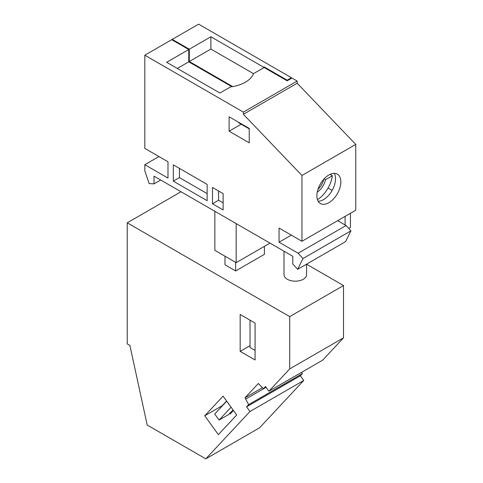 <?xml version="1.0" encoding="UTF-8"?>
<svg xmlns="http://www.w3.org/2000/svg" width="483" height="483" viewBox="0 0 483 483"><rect width="100%" height="100%" fill="white"/><g stroke="black" fill="none" stroke-linecap="round" stroke-linejoin="round"><path stroke-width="0.72" d="M233.09 410.013L228.417 414.674L219.095 420.053L214.73 414.009L226.708 401.174M219.095 420.053L231.073 407.217M204.75 415.791L223.08 396.145L236.688 415.006L218.358 434.652L204.75 415.791L222.059 405.798L226.618 401.047M258.32 383.508L263.476 388.706L265.511 386.527L268.892 391.218L289.709 368.903L289.709 316.619L127.24 222.82L127.24 343.884L129.903 345.423L147.188 425.022L205.782 458.85L249.946 411.516L246.565 406.831L248.6 404.651L245.032 397.757L258.32 383.508M255.084 323.079L255.084 359.986L240.166 351.376L240.166 314.469L255.084 323.079M229.34 413.677L230.204 413.943L233.428 410.484M301.76 372.236L302.4 373.588L300.372 375.768L303.753 380.453L249.946 411.516M205.782 458.85L259.588 427.787L303.753 380.453M268.892 391.218L322.692 360.155L343.51 337.84L343.51 285.562L306.602 264.249M266.024 387.239L263.476 388.706M343.51 337.84L289.709 368.903M343.51 285.562L289.709 316.619M181.034 191.763L127.24 222.82M224.987 256.195L224.987 264.799L235.638 270.951L264.406 254.342L264.406 246.354M300.372 375.768L246.565 406.831M302.4 373.588L248.6 404.651M266.079 387.318L245.901 398.964M262.414 387.716L245.032 397.757M250.025 345.683L240.166 351.376M235.638 270.951L235.638 262.347M255.084 350.453L250.025 347.531L250.025 320.157M144.815 55.213L171.719 39.678L188.762 49.526L166.659 62.289L219.928 93.038L230.554 86.904A30.133 17.4 0 0 0 253.509 73.651L264.141 67.511L287.18 80.818L291.974 78.047L297.166 81.047L243.366 112.11L144.815 55.213L144.815 148.402L167.987 161.781L167.987 178.076L144.815 164.703L144.815 170.849L149.138 183.576L154.005 183.884L160.694 180.02M188.762 49.526L188.762 61.824L231.882 86.717M243.366 112.11L243.366 114.296L301.96 175.462L301.96 241.283L279.053 228.054L279.053 242.2L298.126 253.213L302.992 258.526L297.643 269.315L292.776 264.002L292.776 256.274L154.005 176.156L154.005 183.884M229.105 131.201L249.222 142.811L249.222 128.412L229.105 116.795L229.105 131.201L241.18 124.228M173.312 164.854L207.141 184.385L207.141 200.686L173.312 181.155L173.312 164.854M223.122 209.942L212.466 203.79L212.466 187.458L223.122 193.611L223.122 209.942M297.166 81.047L297.166 83.233L243.366 114.296M297.166 83.233L355.76 144.399L355.76 210.22L301.96 241.283M188.762 61.824L177.309 68.435M144.815 164.703L158.931 156.552M279.053 242.2L291.309 235.13M355.76 144.399L301.96 175.462M328.863 175.003A16.947 9.787 -60 0 1 337.339 174.164A16.947 9.787 -60 0 1 339.935 187.748A16.947 9.787 -60 0 1 328.863 202.685A16.947 9.787 -60 0 1 320.386 203.524A16.947 9.787 -60 0 1 317.79 189.94A16.947 9.787 -60 0 1 328.863 175.003M297.643 269.315L345.58 241.633L350.936 230.844L302.992 258.526M298.126 253.213L346.07 225.531L350.936 230.844M337.653 220.677L346.07 225.531M173.312 181.155L179.441 177.617L207.141 193.611M179.441 177.617L179.441 168.392M223.122 202.872L218.594 200.258L218.594 190.996M212.466 203.79L218.594 200.258M264.141 66.902L263.609 67.209L210.872 36.762L189.294 49.218L172.25 39.377L198.616 24.15L291.442 77.739L287.18 80.202L264.141 66.902L264.141 67.511M287.18 80.202L287.18 80.818M263.609 67.209L263.609 67.819M189.294 49.218L189.294 61.516L232.709 86.584M172.25 39.377L172.25 39.986M318.152 201.242A16.947 9.787 120 0 0 323.538 199.606A16.947 9.787 120 0 0 334.242 173.367M306.602 264.141L306.602 274.652A11.302 6.527 180 0 1 303.294 279.265A11.302 6.527 180 0 1 290.977 280.677A11.302 6.527 180 0 1 284.004 274.652L284.004 251.208M236.175 223.599L236.175 262.655L269.997 243.124M214.863 211.294L214.863 250.351L236.175 262.655M291.442 77.739L291.442 78.355M348.72 228.429L350.435 227.439L350.435 213.293M345.11 224.981L345.11 216.366M210.872 36.762L210.872 49.061L189.294 61.516M253.503 73.676L210.872 49.061M249.222 128.876L238.837 122.875L238.837 122.41M332.141 190.429L328.042 188.062M317.464 199.702A22.598 13.047 120 0 0 332.364 175.746L325.542 179.688L324.123 178.867M330.028 174.393L332.364 175.746M317.246 192.143A13.186 7.613 120 0 0 325.542 179.688M317.971 189.342A13.186 7.613 120 0 0 323.851 179.163"/></g></svg>
